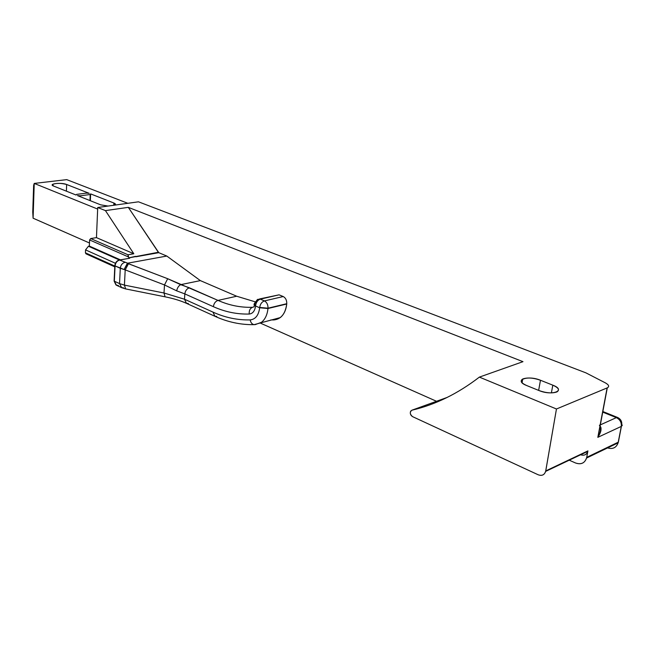 <?xml version="1.0" encoding="UTF-8"?>
<svg xmlns="http://www.w3.org/2000/svg" width="655" height="655" viewBox="0 0 655 655"><rect width="100%" height="100%" fill="white"/><g stroke="black" fill="none" stroke-linecap="round" stroke-linejoin="round"><path stroke-width="0.98" d="M260.665 323.243L436.508 401.278L260.665 323.243M599.39 425.308L616.355 417.628L617.845 417.571L616.355 417.628L602.731 412.126L616.355 417.628C620.015 419.503 621.66 422.434 621.292 426.413L618.246 442.191L586.716 457.362L587.912 450.894L586.716 457.362C585.03 463.036 581.304 464.911 575.532 462.979L569.236 460.187L575.532 462.979C580.977 464.87 584.661 463.224 586.569 458.042L586.716 457.362L618.361 442.133L618.099 442.854L621.292 426.413L622.242 425.398L621.276 423.736L622.25 425.201L621.292 426.413C621.66 422.434 620.015 419.503 616.355 417.628L600.332 424.882M599.382 434.552L598.58 434.216L599.382 434.552M618.697 439.873L618.099 442.854C616.289 447.725 612.785 449.412 607.586 447.922M86.444 253.878L85.437 252.83L85.551 249.891L88.417 246.247L89.358 246.092L120.381 259.83L89.358 246.092L89.604 239.959L90.709 238.559L96.457 237.634L97.726 207.504L105.447 210.615L128.315 207.357L522.977 361.666L128.315 207.357L158.788 252.674L166.804 256.048L200.356 280.61L236.684 296.232L255.016 301.775L236.684 296.232L218.017 300.408L167.696 278.719L127.381 263.285L124.082 269.508L115.067 265.93C115.476 262.786 116.999 260.821 119.628 260.043L129.674 258.242L128.855 257.882L135.528 256.359L135.962 256.76L158.788 252.674L158.354 252.281L135.716 256.654L158.788 252.674L166.804 256.048L127.651 263.195L119.628 260.043C116.999 260.821 115.476 262.786 115.067 265.93L114.338 281.2L119.537 283.615L120.291 268.288C120.708 265.128 122.239 263.146 124.868 262.36C122.239 263.146 120.708 265.128 120.291 268.288L125.203 269.885L124.425 285.113L119.537 283.615L124.425 285.113L164.004 292.998L184.481 299.22L212.965 312.107C225.066 317.601 237.478 320.197 250.185 319.91C255.507 319.288 258.668 315.235 259.667 307.768L255.54 305.983C254.877 310.953 252.773 313.639 249.227 314.04C237.004 314.367 225.05 311.919 213.383 306.679L184.841 293.907C185.316 290.689 186.839 288.659 189.41 287.807L218.017 300.408C215.438 301.308 213.89 303.396 213.383 306.679C213.89 303.396 215.438 301.308 218.017 300.408C229.291 305.394 240.827 307.686 252.625 307.285C250.112 308.243 248.974 310.486 249.227 314.04C248.974 310.486 250.112 308.243 252.625 307.285L254.099 306.769L254.279 305.197M279.087 294.832L283.23 296.543C285.662 297.894 286.841 300.285 286.767 303.707L286.734 304.01C285.334 313.827 281.069 319.132 273.946 319.927L270.785 319.959L273.946 319.927L280.25 317.601C283.885 314.678 286.047 310.142 286.734 304.01L267.977 308.505L259.691 307.457C260.256 304.026 261.844 301.849 264.448 300.915L260.305 299.155L257.505 299.425L255.802 302.962L254.328 303.584L255.565 305.68C256.121 302.258 257.702 300.088 260.305 299.155L279.087 294.832L260.305 299.155L264.448 300.915C261.844 301.849 260.256 304.026 259.691 307.457L268.01 308.194C268.067 304.722 266.88 302.299 264.448 300.915C266.88 302.299 268.067 304.722 268.01 308.194L286.767 303.707L267.977 308.505L259.667 307.768L267.977 308.505C267.314 314.719 265.169 319.304 261.55 322.26L255.311 324.585L261.55 322.26C265.169 319.304 267.314 314.719 267.977 308.505L286.767 303.707C286.841 300.285 285.662 297.894 283.23 296.543L264.448 300.915L283.23 296.543L279.087 294.832L259.585 298.942M587.912 450.894C586.831 454.611 584.399 455.913 580.608 454.783C584.178 455.888 586.577 454.742 587.813 451.36L545.746 470.92L556.455 408.99L479.378 377.108C457.788 393.704 435.305 404.733 411.93 410.194C409.596 412.02 409.793 414.156 412.511 416.613L538.164 474.769C542.103 476.152 544.633 474.867 545.746 470.92L587.912 450.894M119.456 259.994L129.674 258.242L119.628 260.043L127.651 263.195L124.082 269.508L125.203 269.885L128.445 263.744L127.651 263.195L166.804 256.048L200.356 280.61L180.854 284.622L200.356 280.61L236.684 296.232L218.017 300.408C229.291 305.394 240.827 307.686 252.625 307.285M114.781 266.839L85.985 253.829L85.437 252.83L85.551 249.891L88.417 246.247L89.358 246.092L89.604 239.959L90.709 238.559L128.02 254.787L128.143 256.793L89.604 239.959L128.143 256.793L129.674 258.242L129.092 258.34M97.726 207.504L138.492 201.814L97.726 207.504L105.447 210.615L128.315 207.357L158.354 252.281L128.855 257.882L128.02 254.787L133.816 253.763L105.447 210.615L133.816 253.763L128.02 254.787L90.709 238.559L96.457 237.634L133.816 253.763L96.457 237.634L97.726 207.504M33.094 218.197L89.481 242.997L33.094 218.197L34.232 183.425L66.72 179.634L127.823 203.304L66.72 179.634L34.232 183.425L33.094 218.197L32.75 212.04L33.094 218.197M97.66 209.068L34.232 183.425L33.642 185.34L32.75 212.04L33.642 185.34L34.232 183.425L97.66 209.068M113.872 203.017L90.627 193.896L90.21 194.519L80.106 195.829L77.495 195.591L100.673 204.835L108.075 206.063L100.673 204.835L77.495 195.591L80.106 195.829L80.074 196.623L80.106 195.829L90.21 194.519L89.964 200.569L90.627 193.896L113.872 203.017L113.765 205.269L113.872 203.017C115.607 203.738 115.96 204.434 114.92 205.105L115.28 204.843L113.872 203.017M53.604 186.061L76.062 195.018L76.512 194.396L86.599 193.102L89.186 193.331L66.638 184.489C61.251 182.205 47.61 183.818 53.604 186.061L76.062 195.018L76.512 194.396L86.599 193.102L89.186 193.331L66.638 184.489C60.678 182.982 55.929 182.999 52.408 184.546L53.604 186.061M66.417 191.178L66.638 184.489L66.417 191.178M90.349 200.717L90.627 193.896L90.349 200.717M85.437 252.83L114.822 266.077L85.437 252.83M85.551 249.891L115.436 263.285L85.551 249.891M88.417 246.247L119.406 259.986L88.417 246.247M253.976 304.313L255.54 305.983L253.976 304.313M255.253 324.593L254.083 324.659C252.028 324.225 250.726 322.637 250.194 319.902C250.726 322.628 252.019 324.217 254.066 324.659C240.655 324.864 227.621 322.08 214.963 316.299L212.965 312.107L214.963 316.299L216.764 316.406M118.383 285.408L116.467 285.244L114.338 281.2L116.467 285.244L121.666 287.676L119.537 283.615L121.666 287.676L125.637 288.912L124.425 285.113L125.637 288.912L165.068 296.813L164.004 292.998L165.068 296.813C173.469 298.5 180.616 300.686 186.511 303.355L184.481 299.22L186.511 303.355L188.321 303.47M121.666 287.676L123.582 287.84M114.117 280.823L114.838 265.774M115.067 265.93L114.338 281.2L119.537 283.615L120.291 268.288L115.067 265.93M538.164 474.769C541.881 476.119 544.37 474.998 545.64 471.404L556.455 408.99L607.111 387.932C609.576 386.663 609.035 385.001 605.49 382.938L585.881 372.842L138.492 201.814L585.881 372.842L605.49 382.938C608.953 384.935 609.551 386.573 607.291 387.85L556.455 408.99L479.378 377.108L522.977 361.666L479.378 377.108C457.788 393.704 435.305 404.733 411.93 410.194L410.677 411.144C409.85 413.379 410.456 415.196 412.511 416.613L538.164 474.769M538.639 390.396L540.473 380.252L552.812 385.173L551.387 392.894L552.812 385.173C566.714 390.396 552.337 396.201 539.008 390.544L526.612 385.508C513.102 380.236 527.709 374.873 540.473 380.252C533.276 377.771 527.349 377.362 522.698 379.008C519.857 380.858 521.167 383.028 526.612 385.508L539.008 390.544C546.155 393.065 552.108 393.532 556.873 391.952C559.927 390.012 558.576 387.752 552.812 385.173L540.473 380.252L538.639 390.396M599.759 425.971C601.953 427.355 601.315 431.137 597.827 437.335L621.292 426.413L597.827 437.335L607.111 387.932L597.827 437.335C600.447 433.225 601.446 430.237 600.832 428.37M447.3 397.372L411.93 410.194L447.3 397.372M125.203 269.885L164.503 284.941L164.004 292.998L124.425 285.113L125.203 269.885L128.445 263.744L167.696 278.719L164.503 284.941L125.203 269.885M164.503 284.941L176.678 290.845C177.309 287.815 178.651 285.752 180.698 284.671L167.696 278.719L164.503 284.941L164.004 292.998L184.481 299.22L184.841 293.907L176.678 290.845L164.503 284.941M176.678 290.845C177.309 287.815 178.651 285.752 180.698 284.671L189.41 287.807C186.839 288.659 185.316 290.689 184.841 293.907L176.678 290.845M249.227 314.04C252.773 313.639 254.877 310.953 255.54 305.983L259.667 307.768C258.668 315.235 255.507 319.288 250.185 319.91C237.478 320.197 225.066 317.601 212.965 312.107L184.481 299.22L184.841 293.907L213.383 306.679C225.05 311.919 237.004 314.367 249.227 314.04M254.328 303.584L257.505 299.425L260.305 299.155C257.702 300.088 256.121 302.258 255.565 305.68L254.296 303.887M618.099 442.854L586.569 458.042M52.384 185.308L52.408 184.546M119.194 260.043C116.68 260.837 115.231 262.68 114.846 265.57M280.25 317.601L254.083 324.659M186.511 303.355L214.963 316.299M114.109 281.036L115.992 284.999M545.64 471.404L587.813 451.36M522.092 382.766L522.698 379.008M599.947 426.913C600.324 427.625 601.806 430.048 598.064 436.934L607.291 387.85M602.837 411.52L617.624 417.481C621.218 419.323 622.471 422.287 621.407 426.356L618.361 442.133"/></g></svg>
